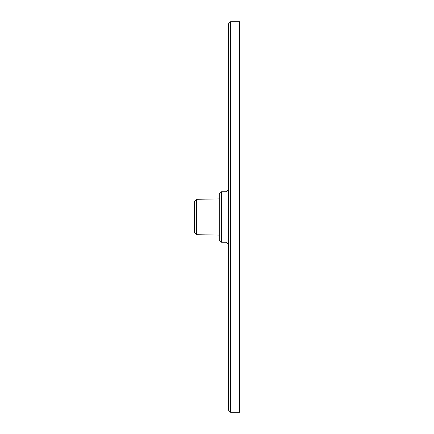 <?xml version="1.0" encoding="UTF-8"?>
<svg xmlns="http://www.w3.org/2000/svg" width="434" height="434" viewBox="0 0 434 434"><rect width="100%" height="100%" fill="white"/><g stroke="black" fill="none" stroke-linecap="round" stroke-linejoin="round"><path stroke-width="0.65" d="M226.049 217L226.049 242.27L221.524 242.27L221.524 191.73L226.049 191.73L226.049 217M221.524 191.73L219.262 193.993L219.262 240.007L221.524 242.27M196.602 234.685L194.383 232.423L194.383 201.577L196.602 199.314L196.602 234.685L219.262 235.119M230.573 217L230.573 412.3L239.617 412.3L239.617 21.7L230.573 21.7L230.573 217M230.573 21.7L228.311 23.962L228.311 410.038L230.573 412.3M196.602 199.314L219.262 198.881M226.049 242.27L228.311 244.532M226.049 191.73L228.311 189.468"/></g></svg>
